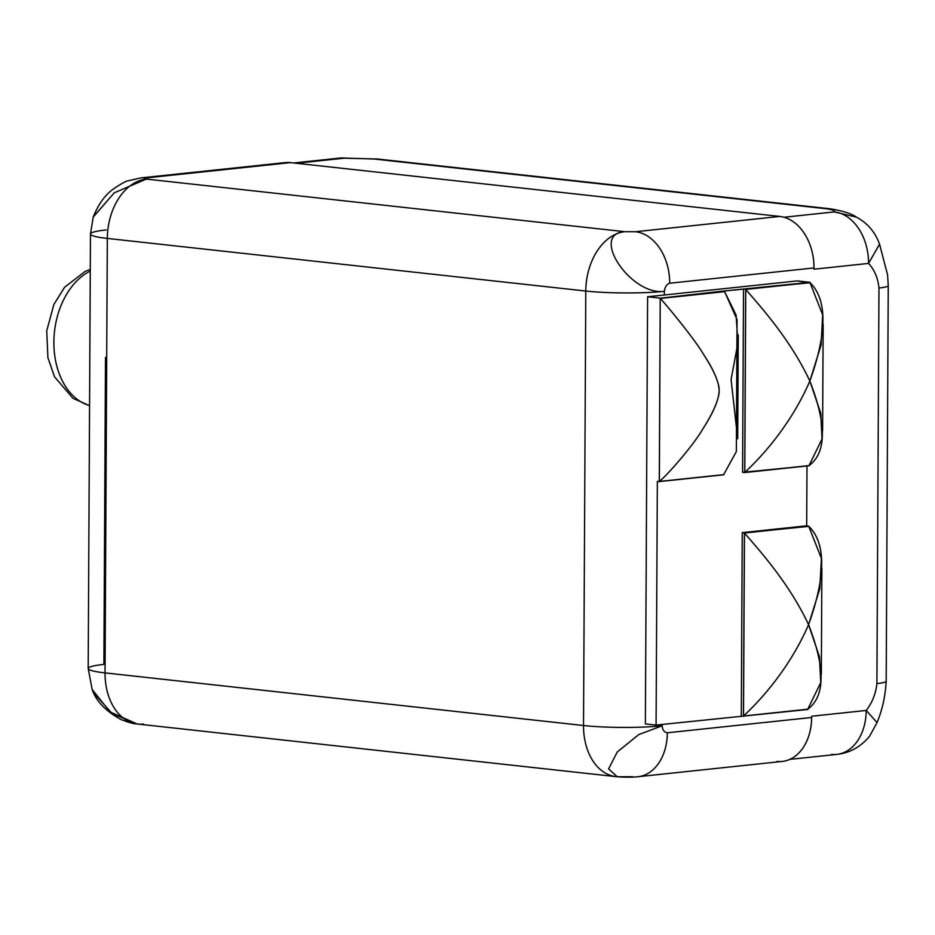 <?xml version="1.0" encoding="UTF-8"?>
<svg xmlns="http://www.w3.org/2000/svg" width="935" height="935" viewBox="0 0 935 935"><rect width="100%" height="100%" fill="white"/><g stroke="black" fill="none" stroke-linecap="round" stroke-linejoin="round"><path stroke-width="1.4" d="M585.789 291.042L583.522 725.525L105.047 672.896L107.326 238.425L585.789 291.042A55.574 5.996 0.3 0 0 664.376 291.323L664.364 294.993L647.604 296.769L645.372 723.912L656.078 725.092L645.372 723.912L647.604 296.769L660.449 298.183L647.604 296.769L797.263 280.909L664.364 294.993L664.376 291.323C664.937 286.94 666.702 284.24 669.694 283.235C666.702 284.24 664.937 286.94 664.376 291.323A55.574 5.996 -179.7 0 1 585.789 291.042L107.326 238.425L105.047 672.896L583.522 725.525L585.789 291.042A55.574 38.464 -83.7 0 1 624.802 231.693A55.574 38.464 96.3 0 0 585.789 291.042M616.749 776.716A55.574 38.464 -83.7 0 1 616.153 776.658A55.574 38.464 -83.7 0 1 583.522 725.525A55.574 5.996 0.3 0 0 662.109 725.805C662.611 730.071 664.364 732.397 667.345 732.783C664.364 732.397 662.611 730.071 662.109 725.805L662.109 724.45L662.109 725.805A55.574 5.996 -179.7 0 1 583.522 725.525A55.574 38.464 96.3 0 0 616.153 776.658A55.574 38.464 96.3 0 0 616.34 776.681M106.169 229.94A55.574 5.996 0.3 0 0 90.461 234.03L88.182 668.513A55.574 5.996 0.3 0 0 105.047 672.896A55.574 38.464 96.3 0 0 137.69 724.041A55.574 38.464 -83.7 0 1 105.047 672.896A55.574 5.996 -179.7 0 1 88.182 668.513A55.574 5.996 0.3 0 1 103.89 664.411L105.491 357.392M89.561 405.556A70.102 48.526 -83.7 0 1 53.879 342.117A70.102 48.526 -83.7 0 1 90.263 271.045A70.102 48.526 96.3 0 0 53.879 342.117A70.102 48.526 96.3 0 0 89.561 405.556M829.848 208.762A32.842 22.732 96.3 0 0 829.777 208.75A32.842 22.732 96.3 0 0 826.353 208.75C832.582 209.662 835.247 210.714 834.359 211.906L783.997 217.247L834.359 211.906C835.247 210.714 832.582 209.662 826.353 208.75L374.14 159.02A32.842 22.732 -83.7 0 1 377.553 159.02L339.709 158.085A48.001 34.256 84 0 1 345.015 158.097L296.278 163.263L345.015 158.097A48.001 34.256 -96 0 0 339.709 158.085L293.613 162.97M637.915 776.728A48.001 34.256 -96 0 0 637.974 776.716A48.001 34.256 -96 0 0 667.345 732.783L811.638 717.484A48.001 34.256 84 0 1 776.962 761.417M137.141 723.982L110.073 711.944L92.179 689.481C96.06 701.063 105.655 711.079 120.989 719.541C128.656 722.463 133.728 723.9 136.218 723.865L112.06 713.44L93.897 693.197M632.656 776.704L617.252 776.775C622.278 777.265 633.346 777.371 637.974 776.716A48.001 34.256 -96 0 0 667.345 732.783L811.638 717.484L811.65 716.233L866.207 710.448L877.053 722.58C882.313 709.91 885.363 696.119 886.181 681.183A32.842 3.541 -179.7 0 1 876.901 683.602L878.97 288.015A32.842 3.541 0.3 0 0 888.25 285.596A32.842 3.541 0.3 0 0 888.25 285.584A32.842 3.541 0.3 0 1 878.97 288.015C877.965 278.034 874.482 269.841 868.545 263.413A48.001 34.256 -96 0 0 834.359 211.906L856.413 217.13L834.359 211.906A48.001 34.256 84 0 1 868.545 263.413C874.482 269.841 877.965 278.034 878.97 288.015L876.901 683.602C875.779 693.805 872.215 702.758 866.207 710.448C872.215 702.758 875.779 693.805 876.901 683.602A32.842 3.541 -179.7 0 0 886.181 681.183L888.25 285.596L887.584 274.867L879.543 244.164L868.545 263.413L813.999 269.198L813.999 267.936L669.694 283.235A48.001 34.256 -96 0 0 635.508 231.728L779.813 216.441L290.469 162.62L146.164 177.919C143.674 178.281 143.733 178.678 146.327 179.076A55.574 38.464 96.3 0 0 107.326 238.425A55.574 5.996 -179.7 0 1 90.461 234.03A55.574 5.996 0.3 0 0 107.326 238.425A55.574 38.464 -83.7 0 1 146.327 179.076L624.802 231.693L635.508 231.728L624.802 231.693C589.272 233.61 630.693 296.021 664.376 291.323C630.693 296.021 589.272 233.61 624.802 231.693L146.327 179.076C143.733 178.678 143.674 178.281 146.164 177.919A48.001 34.256 -96 0 0 140.858 177.895A48.001 34.256 -96 0 0 140.636 177.93M617.252 776.775L608.603 768.897L617.275 751.974L638.745 734.583L662.109 725.805L638.734 734.594L617.252 752.009L608.603 768.921L617.299 776.775L137.69 724.041A55.574 38.464 96.3 0 0 143.476 724.052M93.196 217.119L114.245 192.82L146.327 179.076L114.257 192.809L93.231 216.99C98.479 204.064 105.199 194.714 113.427 188.952C121.433 183.576 126.295 180.876 127.978 180.829L140.858 177.895A48.001 34.256 -96 0 1 146.164 177.919L290.469 162.62L779.813 216.441A48.001 34.256 84 0 1 813.999 267.936L669.694 283.235A48.001 34.256 -96 0 0 635.508 231.728L779.813 216.441A48.001 34.256 84 0 1 813.999 267.936L813.999 269.198L868.545 263.413L879.554 244.175C875.218 232.102 867.481 223.068 856.331 217.084M140.858 177.895L285.163 162.608A48.001 34.256 84 0 1 290.469 162.62A48.001 34.256 84 0 0 279.974 163.73M374.14 159.02L345.015 158.097L374.14 159.02A32.842 22.732 -83.7 0 1 377.553 159.02L829.777 208.75A32.842 22.732 96.3 0 0 826.353 208.75L374.14 159.02M637.974 776.716L782.268 761.429A48.001 34.256 84 0 0 811.65 717.484L811.65 716.233L866.207 710.448A48.001 34.256 84 0 1 836.825 754.393A48.001 34.256 -96 0 0 866.207 710.448L877.053 722.58L869.585 736.231C860.621 746.96 849.705 753.014 836.825 754.393L789.853 759.372M831.519 754.381A48.001 34.256 -96 0 0 836.825 754.393M807.863 709.466L656.078 725.092L657.352 481.361L659.28 481.583C670.278 472.187 694.834 443.155 703.003 428.697C712.891 413.141 718.279 400.963 719.144 392.162C719.506 383.105 714.165 370.283 703.12 353.71C695.196 340.188 671.213 310.619 660.239 298.265L659.28 481.607L657.352 481.361L656.078 725.092L807.863 709.466M723.667 474.641L659.491 481.443L723.667 474.641L736.359 451.558L737.049 319.712L724.625 291.65L660.449 298.452A116.22 82.946 84 0 0 660.297 298.265L660.297 298.265A116.22 82.946 84 0 1 660.449 298.452L724.625 291.65L736.102 315.037L737.902 343.016L731.076 379.528L737.703 438.819M659.339 481.583L723.924 474.77L659.339 481.583A116.22 82.946 84 0 0 659.491 481.443L659.491 481.443A116.22 82.946 84 0 1 659.35 481.583L660.239 298.265C671.213 310.619 695.196 340.188 703.12 353.71C712.727 368.437 718.057 379.972 719.097 388.305C719.751 397.609 714.387 411.073 703.003 428.697C694.834 443.155 670.278 472.187 659.28 481.607M724.882 291.954L724.882 291.358L660.449 298.183L722.743 291.124L810.107 282.323L797.263 280.909L810.096 282.756L722.743 291.124L724.882 291.954M806.999 465.957L806.683 525.809L808.822 526.358L744.389 532.88L743.43 716.292L744.389 532.88L742.25 532.646L741.291 716.058L742.25 532.646L806.683 525.809L806.999 465.957M807.746 709.209L743.512 716.011L744.47 533.02L808.705 526.206C826.026 543.025 825.991 575.843 808.576 624.685L819.808 588.723L821.409 558.487L808.705 526.206L744.47 533.02C757.327 548.167 788.626 581.932 808.576 624.685C825.5 668.151 825.219 696.33 807.746 709.209L820.766 682.585L819.446 656.709L808.576 624.685C788.158 671.727 756.52 703.997 743.512 716.011C756.52 703.997 788.158 671.727 808.576 624.685C788.626 581.932 757.327 548.167 744.47 533.02L743.512 716.011L807.746 709.209M742.565 472.327L743.524 288.915L742.565 472.327L744.704 472.561L745.674 289.149L744.704 472.561L809.137 465.735L742.565 472.327M806.683 525.809L742.25 532.646L806.683 525.809M809.02 465.607L744.786 472.409L745.744 289.406L809.979 282.604C827.3 299.41 827.265 332.241 809.85 381.071L821.082 345.12L822.683 314.885L809.979 282.604L745.744 289.406C758.601 304.565 789.911 338.33 809.85 381.071C826.774 424.548 826.505 452.727 809.02 465.607L822.04 438.983L820.72 413.095L809.85 381.071C789.432 428.125 757.794 460.394 744.786 472.409C757.794 460.394 789.432 428.125 809.85 381.071C789.911 338.33 758.601 304.565 745.744 289.406L744.786 472.409L809.02 465.607M90.274 269.397L85.167 271.384L64.585 287.279L53.879 304.459L46.75 330.768L47.895 357.591L54.511 376.758L72.988 398.322L89.561 405.697M88.182 668.513L92.179 689.481M137.69 724.041L136.148 723.854M90.461 234.03L93.231 217.002M856.273 217.06C851.493 213.577 842.657 210.819 829.777 208.75M737.703 438.655L738.253 334.894M822.601 430.801L823.151 324.562M821.327 674.404L821.877 568.164"/></g></svg>
